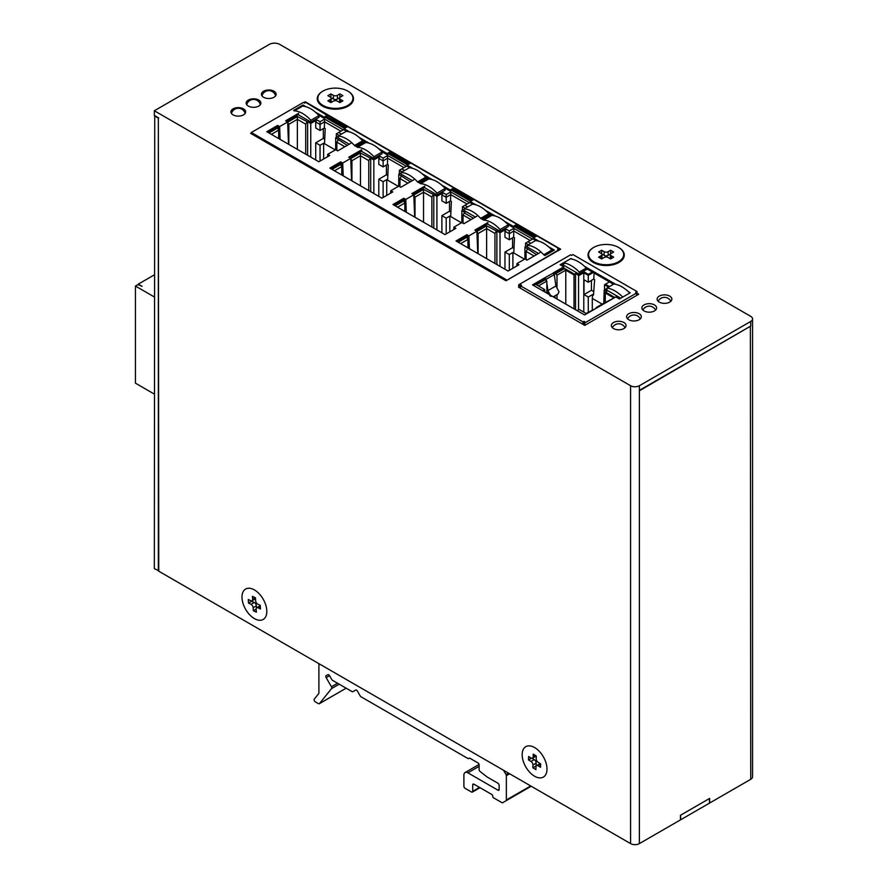 <?xml version="1.0" encoding="UTF-8"?>
<svg xmlns="http://www.w3.org/2000/svg" width="888" height="888" viewBox="0 0 888 888"><rect width="100%" height="100%" fill="white"/><g stroke="black" fill="none" stroke-linecap="round" stroke-linejoin="round"><path stroke-width="1.33" d="M623.92 322.544A7.359 4.251 0 0 0 615.895 321.611A7.359 4.251 0 0 0 611.344 325.541A7.359 4.251 0 0 0 613.497 328.549A7.359 4.251 0 0 0 621.522 329.47A7.359 4.251 0 0 0 626.073 325.541A7.359 4.251 0 0 0 623.92 322.544M639.171 313.73A7.359 4.251 0 0 0 631.146 312.809A7.359 4.251 0 0 0 626.606 316.739A7.359 4.251 0 0 0 628.76 319.736A7.359 4.251 0 0 0 636.785 320.657A7.359 4.251 0 0 0 641.336 316.739A7.359 4.251 0 0 0 639.171 313.73M654.434 304.917A7.359 4.251 0 0 0 646.409 303.996A7.359 4.251 0 0 0 641.869 307.925A7.359 4.251 0 0 0 644.022 310.933A7.359 4.251 0 0 0 652.047 311.855A7.359 4.251 0 0 0 656.598 307.925A7.359 4.251 0 0 0 654.434 304.917M669.696 296.104A7.359 4.251 0 0 0 661.671 295.182A7.359 4.251 0 0 0 657.131 299.112A7.359 4.251 0 0 0 659.285 302.12A7.359 4.251 0 0 0 667.31 303.041A7.359 4.251 0 0 0 671.85 299.112A7.359 4.251 0 0 0 669.696 296.104M274.004 91.242A7.359 4.251 0 0 0 265.978 90.321A7.359 4.251 0 0 0 261.438 94.25A7.359 4.251 0 0 0 263.592 97.258A7.359 4.251 0 0 0 271.617 98.18A7.359 4.251 0 0 0 276.168 94.25A7.359 4.251 0 0 0 274.004 91.242M258.752 100.055A7.359 4.251 0 0 0 250.727 99.134A7.359 4.251 0 0 0 246.176 103.064A7.359 4.251 0 0 0 248.329 106.072A7.359 4.251 0 0 0 256.355 106.993A7.359 4.251 0 0 0 260.906 103.064A7.359 4.251 0 0 0 258.752 100.055M243.49 108.869A7.359 4.251 0 0 0 235.464 107.948A7.359 4.251 0 0 0 230.913 111.877A7.359 4.251 0 0 0 233.078 114.874A7.359 4.251 0 0 0 241.103 115.795A7.359 4.251 0 0 0 245.643 111.877A7.359 4.251 0 0 0 243.49 108.869M158.741 570.729L154.334 568.642L154.734 115.629M158.342 570.962L158.342 118.171L154.334 115.851M680.441 819.902A5.661 3.275 0 0 0 680.63 819.791L709.468 803.14A5.661 3.275 0 0 0 709.645 803.03L709.645 798.412L680.441 815.273L680.441 819.902L639.393 843.6A6.227 3.596 0 0 1 630.58 843.6L158.741 571.195L158.342 118.171M158.741 117.938L154.334 115.396L154.334 110.767L630.58 385.725A6.227 3.596 0 0 0 639.393 385.725L750.737 321.434A6.227 3.596 0 0 0 752.558 318.892A6.227 3.596 0 0 0 750.737 316.35L279.709 44.4A7.359 4.251 0 0 0 269.297 44.4L154.334 110.767M709.645 803.03L750.737 779.309A6.227 3.596 0 0 0 752.558 776.767L752.558 323.942A6.227 3.596 0 0 0 752.547 323.731A6.227 3.596 0 0 0 752.558 323.521L752.558 318.892M639.393 843.6L639.393 390.343L750.737 326.063L750.737 321.434M518.559 287.157L584.759 325.374L638.716 294.272L637.062 293.306M251.693 132.701L250.605 133.322L505.994 280.774L560.661 249.206L305.283 101.765L303.763 102.642M305.283 102.731L305.283 101.765M639.393 390.776L750.737 326.063M750.371 326.273L750.737 779.309M709.468 803.14L709.468 798.523A5.661 3.275 0 0 0 709.645 798.412M709.468 798.523L680.63 815.173A5.661 3.275 0 0 1 680.441 815.273M538.494 253.469L527.383 247.053L527.383 245.288L535.508 240.593C540.97 241.07 546.431 244.222 551.892 250.05L551.892 251.515M508.236 224.842L500.111 229.537C494.649 223.709 489.188 220.557 483.727 220.08L491.852 215.384C497.313 215.862 502.775 219.014 508.236 224.842L508.236 226.618L500.111 231.313L487.434 223.987M475.413 217.049L464.302 210.634L464.302 208.869L472.427 204.173C477.888 204.64 483.35 207.792 488.811 213.631L488.811 215.096M445.154 188.423L437.018 193.118C431.557 187.279 426.096 184.127 420.635 183.661L428.771 178.965C434.232 179.432 439.693 182.595 445.154 188.423L445.154 190.187L437.018 194.883L424.342 187.568M412.332 180.63L401.21 174.215L401.21 172.439L409.346 167.743C414.807 168.221 420.268 171.373 425.729 177.212L425.729 178.677M382.062 152.003L373.937 156.699C368.476 150.86 363.014 147.708 357.553 147.242L365.69 142.546C371.151 143.012 376.612 146.165 382.062 152.003L382.062 153.768L373.937 158.464L361.261 151.149M349.239 144.211L338.128 137.795L338.128 136.019L346.264 131.324C351.715 131.801 357.176 134.954 362.637 140.781L362.637 142.258M318.981 115.573L310.856 120.269C305.394 114.441 299.933 111.289 294.472 110.811L302.597 106.116C308.058 106.593 313.519 109.746 318.981 115.573L318.981 117.349L310.856 122.045L298.179 114.719M338.128 136.43L335.664 137.851L347.241 145.366M332.057 169.386L340.548 164.491L339.349 163.792M350.738 158.608L360.461 152.991L373.837 159.884L380.009 156.321L383.128 158.131L387.679 155.5L406.338 166.278L401.798 168.909L404.562 170.507M401.21 172.849L398.745 174.27L410.323 181.785M395.149 205.816L403.64 200.91L402.431 200.222M415.007 217.283L415.007 197.114L413.808 195.038L423.543 189.422L436.918 196.304L443.09 192.752L446.209 194.55L450.76 191.93L469.419 202.708L464.879 205.328L467.654 206.926M464.302 209.268L461.838 210.689L464.957 212.498L464.235 212.909L473.415 218.204M458.23 242.235L466.722 237.329L465.523 236.641M476.9 231.457L486.624 225.841L500.011 232.734L506.171 229.171L509.301 230.969L513.841 228.349L532.511 239.127L527.96 241.747L530.735 243.345M527.383 245.687L524.919 247.108L536.496 254.634M533.766 237.707L514.74 226.718M470.684 201.276L451.659 190.298M407.603 164.857L388.578 153.879M344.522 128.438L325.496 117.449M268.975 132.967L277.467 128.072L276.268 127.373M288.844 144.444L288.844 124.276L287.645 122.211L297.369 116.572L310.756 123.465L316.916 119.902L320.046 121.712L324.586 119.081L343.256 129.859L338.705 132.478L341.48 134.088M512.587 237.862L512.587 247.663L513.986 248.474M449.495 201.443L449.495 211.244L450.893 212.054M386.413 165.024L386.413 174.825L387.812 175.635M323.332 128.594L323.332 138.406L324.731 139.216M338.073 140.071L336.863 142.147L344.833 146.753M338.705 132.478L336.308 133.866L339.083 135.476M324.586 119.081L324.531 121.745L340.914 131.213M320.046 121.712L320.046 124.487L324.531 121.745M316.916 119.902L315.717 121.989L320.046 124.487L320.046 130.492L315.717 127.994L315.717 121.989M297.369 116.572L297.369 119.347L305.705 124.154L306.904 122.078M288.844 124.276L297.369 119.347L297.369 149.362M271.384 134.354L278.666 130.148L277.467 128.072M527.328 249.328L526.118 251.415L534.088 256.022M527.96 241.747L525.563 243.134L528.338 244.733M513.841 228.349L513.786 231.013L530.169 240.47M509.301 230.969L509.301 233.744L513.786 231.013M506.171 229.171L504.972 231.246L509.301 233.744L509.301 239.76L504.972 237.263L504.972 231.246M486.624 225.841L486.624 228.616L494.96 233.422L496.159 231.346M476.9 231.479L478.099 233.544L486.624 228.616L486.624 258.63M460.628 243.623L467.921 239.416L466.722 237.329M464.235 212.909L463.036 214.996L471.006 219.591M464.879 205.328L462.47 206.715L465.245 208.314M450.76 191.93L450.693 194.594L467.088 204.051M446.209 194.55L446.209 197.325L450.693 194.594M443.09 192.752L441.891 194.827L446.209 197.325L446.209 203.341L441.891 200.843L441.891 194.827M423.543 189.422L423.543 192.197L431.879 197.003L433.078 194.916M415.007 197.114L423.543 192.197L423.543 222.211M397.547 207.204L404.839 202.997L403.64 200.91M401.154 176.49L399.955 178.577L407.925 183.172M401.798 168.909L399.389 170.296L402.164 171.895M387.679 155.5L387.612 158.175L403.996 167.632M383.128 158.131L383.128 160.906L387.612 158.175M380.009 156.321L378.799 158.408L383.128 160.906L383.128 166.922L378.799 164.424L378.799 158.408M360.461 152.991L360.461 155.766L368.786 160.584L369.996 158.497M350.727 158.619L351.926 160.695L360.461 155.766L360.461 185.792M334.465 170.774L341.758 166.567L340.548 164.491M524.919 247.108L524.919 258.996M512.587 247.663L504.972 252.059L504.972 269.219M500.011 266.356L500.011 232.734M513.841 231.124L513.575 237.296L514.452 237.806L513.786 252.991L512.898 252.481L509.301 254.556L509.301 270.329M461.838 210.689L461.838 222.577M449.495 211.244L441.891 215.64L441.891 232.8M436.918 229.937L436.918 196.304M450.76 194.705L450.482 200.877L451.37 201.376L450.704 216.561L449.816 216.062L446.209 218.137L446.209 233.91M398.745 174.27L398.745 186.158L390.776 190.754L392.785 191.919L381.929 198.179L329.859 168.121L340.715 161.849L342.713 163.004L350.727 158.386L351.593 180.675M386.413 174.825L378.799 179.221L378.799 196.381M373.837 193.506L373.837 159.884M387.668 158.286L387.401 164.447L388.278 164.957L387.612 180.142L386.735 179.631L383.128 181.718L383.128 197.491M335.664 137.851L335.664 149.739M323.332 138.406L315.717 142.802L315.717 159.951M310.756 157.087L310.756 123.465M324.586 121.856L324.32 128.027L325.197 128.538L324.531 143.723L323.654 143.212L320.046 145.299L320.046 161.061M336.863 150.383L336.863 142.147M336.308 137.474L336.308 133.866M335.309 149.939L324.531 143.723M324.32 128.027L320.046 130.492M305.705 124.154L305.705 154.179M278.666 130.148L278.666 138.561M526.118 259.651L526.118 251.415M525.563 246.742L525.563 243.134M524.564 259.207L513.786 252.991M513.575 237.296L509.301 239.76M494.96 233.422L494.96 263.436M478.099 253.702L478.099 233.544M467.921 239.416L467.921 247.83M463.036 223.221L463.036 214.996M462.47 210.323L462.47 206.715M461.471 222.788L450.704 216.561M450.482 200.877L446.209 203.341M431.879 197.003L431.879 227.017M404.839 202.997L404.839 211.411M399.955 186.802L399.955 178.577M399.389 173.904L399.389 170.296M398.39 186.369L387.612 180.142M387.401 164.447L383.128 166.922M368.786 160.584L368.786 190.598M351.926 180.863L351.926 160.695M341.758 166.567L341.758 174.992M496.88 264.546L496.88 230.924M504.972 252.059L509.301 254.556M433.799 228.127L433.799 194.505M441.891 215.64L446.209 218.137M370.707 191.708L370.707 158.086M378.799 179.221L383.128 181.718M307.625 155.289L307.625 121.656M315.717 142.802L320.046 145.299M386.735 195.404L386.735 179.631M449.816 231.824L449.816 216.062M512.898 268.254L512.898 252.481M323.654 158.985L323.654 143.212M558.785 250.294L557.586 249.184L558.785 248.485L558.785 249.872L506.715 280.353M500.188 277.422L505.716 280.608M506.715 279.942L251.337 132.501L303.407 102.431L304.606 103.13L305.805 102.431L346.675 127.184M349.75 131.968L344.078 128.693L347.685 126.607L390.742 151.471L390.742 152.625L409.768 163.614M412.831 168.387L407.159 165.113L410.767 163.037L453.824 187.89L453.824 189.044L472.849 200.033M475.913 204.806L470.24 201.532L473.848 199.456L516.905 224.309L516.905 225.463L535.93 236.452M538.994 241.225L533.333 237.951L536.94 235.875L558.785 248.485M252.336 134.321L257.864 137.518M350.682 143.379L337.706 150.871L335.708 149.717L327.694 154.334L329.692 155.489L318.848 161.76L266.777 131.702L277.622 125.43L279.631 126.584L287.645 121.967L288.511 144.244M298.612 113.309L285.636 120.801L287.645 121.967M294.472 110.922L293.606 110.423L303.019 104.984L306.083 106.76M315.495 112.188L324.053 117.127L327.65 115.052M548.407 246.664L554.356 250.094L544.943 255.533L543.767 254.845M539.937 252.636L526.961 260.129L524.963 258.974L516.949 263.603L518.947 264.757L508.091 271.029L456.021 240.959L466.877 234.698L468.886 235.853L476.889 231.224L477.766 253.513M487.867 222.577L474.891 230.07L476.889 231.224M483.727 220.18L482.861 219.691L492.274 214.252L495.338 216.017M504.75 221.456L513.308 226.396L516.905 224.309M485.325 210.245L491.275 213.675L481.862 219.114L480.674 218.426M476.856 216.217L463.88 223.709L461.871 222.555L453.868 227.184L455.866 228.338L445.01 234.599L392.94 204.54L403.796 198.279L405.794 199.434L413.808 194.805L414.685 217.094M424.786 186.158L411.81 193.651L413.808 194.805M420.635 183.761L419.78 183.261L429.193 177.833L432.256 179.598M441.669 185.037L450.216 189.977L453.824 187.89M422.244 173.815L428.194 177.256L418.781 182.684L417.593 182.007M413.775 179.798L400.788 187.29L398.79 186.136M361.705 149.739L348.718 157.232L350.727 158.386M357.553 147.341L356.699 146.842L366.111 141.414L369.175 143.179M378.588 148.618L387.135 153.546L390.742 151.471M359.152 137.396L365.101 140.837L355.688 146.265L354.512 145.588M344.078 128.693L344.078 129.848L346.697 131.357M362.204 140.315L364.102 141.414M381.629 151.526L387.135 154.712L389.743 153.202L408.769 164.191M366.089 142.568L366.111 141.414M349.728 157.809L361.705 150.893M342.213 175.258L341.758 163.614L340.715 163.004L330.858 168.698M407.159 165.113L407.159 166.267L409.779 167.777M425.285 176.734L427.184 177.833M444.71 187.956L450.216 191.131L452.825 189.621L471.85 200.61M429.193 178.988L429.193 177.833M412.809 194.228L424.786 187.313M405.294 211.677L404.839 200.033L403.796 199.434L393.939 205.117M470.24 201.532L470.24 202.686L472.86 204.207M488.378 213.153L490.276 214.252M507.803 224.375L513.308 227.55L515.906 226.052L534.931 237.029M492.274 215.407L492.274 214.252M475.89 230.647L487.867 223.732M468.387 248.096L467.932 236.452L466.877 235.853L457.031 241.536M533.333 237.951L533.333 239.116L535.952 240.626M551.459 249.584L553.357 250.671M318.548 115.107L324.053 118.282L326.651 116.783L345.676 127.761M303.019 106.149L303.019 104.984M286.635 121.379L298.612 114.474M279.132 138.828L278.677 127.195L277.622 126.584L277.622 125.43M267.776 132.279L277.622 126.584M516.905 225.463L515.906 226.052M513.308 227.55L513.308 226.396M453.824 189.044L452.825 189.621M450.216 191.131L450.216 189.977M390.742 152.625L389.743 153.202M387.135 154.712L387.135 153.546M327.65 116.206L326.651 116.783M324.053 118.282L324.053 117.127M327.594 156.71L327.694 154.334M343.212 175.835L342.713 163.004M340.715 161.849L340.715 163.004M390.687 193.129L390.776 190.754M406.304 212.254L405.794 199.434M403.796 198.279L403.796 199.434M453.768 229.548L453.868 227.184M469.386 248.673L468.886 235.853M466.877 234.698L466.877 235.853M516.849 265.967L516.949 263.603M280.131 139.405L279.631 126.584M310.856 120.269L310.856 122.045M373.937 156.699L373.937 158.464M437.018 193.118L437.018 194.883M500.111 229.537L500.111 231.313M362.637 140.781L354.512 145.477C349.051 139.649 343.589 136.497 338.128 136.019M425.729 177.212L417.593 181.896C412.132 176.068 406.671 172.916 401.21 172.439M488.811 213.631L480.674 218.326C475.224 212.487 469.763 209.335 464.302 208.869M551.892 250.05L543.767 254.745C538.306 248.906 532.844 245.754 527.383 245.288M319.458 703.596L346.142 688.189L319.291 703.74A1.698 0.977 60 0 0 319.458 703.596L331.59 688.577A1.698 0.977 60 0 0 331.435 686.757L326.162 677.644A1.698 0.977 60 0 1 325.807 676.456A1.698 0.977 60 0 1 326.162 675.679L327.872 674.691M319.291 703.74A1.698 0.977 60 0 1 318.448 703.651L315.284 701.831A1.698 0.977 60 0 1 314.086 699.755A1.698 0.977 60 0 1 314.274 699.111L318.703 693.628A1.698 0.977 60 0 0 318.892 692.995L318.892 663.68A1.698 0.977 60 0 1 318.892 663.647M503.518 770.251L505.994 774.525A1.698 0.977 60 0 1 506.349 775.712L506.349 799.999A1.698 0.977 60 0 1 505.994 800.776L502.697 802.685A1.698 0.977 60 0 1 501.842 802.597L493.528 797.801A1.132 0.655 60 0 1 492.729 796.414L492.729 795.948A1.132 0.655 60 0 0 491.93 794.56L473.903 784.16L472.705 784.848L472.705 791.319A1.698 0.977 60 0 1 472.349 792.107A1.698 0.977 60 0 1 471.495 792.018L465.09 788.322A1.698 0.977 60 0 1 463.891 786.235L463.891 775.135A5.661 3.275 60 0 1 465.068 772.549A5.661 3.275 60 0 1 467.898 772.826L497.935 790.165L499.134 789.476L499.134 785.314A1.698 0.977 60 0 0 497.935 783.227L487.223 777.044A1.698 0.977 60 0 1 487.013 776.911L480.097 771.505A1.698 0.977 60 0 1 479.109 769.563L479.109 764.957A1.698 0.977 60 0 0 477.911 762.881L469.974 758.297A1.698 0.977 60 0 0 469.13 758.219A1.698 0.977 60 0 0 468.931 758.396A1.698 0.977 60 0 1 468.742 758.574A1.698 0.977 60 0 1 467.898 758.485L361.05 696.803A1.698 0.977 60 0 1 360.195 695.903L357.398 691.042A1.698 0.977 60 0 0 355.7 690.065L352.891 691.685A1.698 0.977 60 0 1 352.036 691.597L332.611 680.386A1.698 0.977 60 0 1 331.757 679.486L329.559 675.679L326.162 677.644M329.559 675.679A1.698 0.977 60 0 0 327.861 674.702L326.162 675.679M355.7 690.065L352.891 691.685L355.7 690.065M499.134 789.476A1.698 0.977 60 0 1 498.79 790.253A1.698 0.977 60 0 1 497.935 790.165M472.705 784.848A1.698 0.977 60 0 1 473.049 784.071A1.698 0.977 60 0 1 473.903 784.16M505.994 800.776L531.202 786.224M562.515 264.557L578.821 273.97L587.035 269.231L586.291 268.798M620.801 298.202L606.06 289.699L606.915 289.199M554.545 273.326L555.433 273.826L564.635 268.509L574.447 274.181L575.535 273.548L578.099 275.036L583.782 271.75L588.278 274.348L592.318 272.006M609.457 281.896L605.405 284.238L609.457 286.58M606.915 288.545L604.206 290.11L606.782 291.586L605.694 292.219L614.829 297.491M583.782 271.75L583.782 272.76L588.278 275.358L588.278 274.348M578.099 275.036L578.543 275.791L583.782 272.76L583.782 312.165M564.635 268.509L565.778 270.185L574.014 274.936L574.447 274.181M555.433 273.826L557.009 275.202L565.823 270.119M614.363 297.758L604.717 302.819M605.383 302.941L604.717 302.753M605.694 292.219L605.261 292.973L613.453 297.702M603.773 303.208L604.206 290.11M605.405 284.238L604.539 284.748L608.58 287.079M591.441 280.419L591.441 290.276L583.982 294.572L583.982 279.776L588.278 282.251L588.278 275.358L593.195 272.516M565.778 304.096L565.778 270.185M574.014 274.936L574.014 308.846M557.009 299.023L557.009 294.638M557.009 286.979L557.009 275.202M538.383 285.958L546.841 281.085L546.841 293.151M542.612 290.709L544.621 289.555L536.408 284.815L545.254 279.709L544.377 279.198M591.441 290.276L593.761 291.608M586.591 313.786L579.065 309.446L577.056 310.6M595.215 308.813L586.091 313.497M605.261 302.442L605.261 292.973M604.539 289.921L604.539 284.748M594.172 273.071L593.717 279.098L594.638 279.631L593.495 295.094L592.574 294.561L592.296 298.424L602.175 304.129M588.278 282.251L593.717 279.098M575.535 273.548L575.535 309.723M555.011 279.631L554.279 274.781M555.011 297.869L555.011 295.793M545.254 279.709L546.841 281.085M545.054 292.119L544.621 289.555M592.296 309.923L592.296 298.424M578.543 275.791L578.543 309.746M583.982 294.572L588.278 297.047L588.278 312.243M592.574 294.561L588.278 297.047M519.702 287.812L519.702 285.348L520.701 284.771L520.701 285.692M520.701 284.771L521.5 285.237L520.501 285.814L582.983 321.889L584.792 321.767L583.782 322.344L584.792 322.921L636.663 292.973L635.653 292.396L637.062 291.586L572.971 254.59L571.572 255.4L570.573 254.823L518.703 284.771L519.702 285.348M561.161 265.346L564.979 263.137M553.934 273.682L563.758 267.998L563.758 266.844L560.15 264.768L570.973 258.519L571.939 259.085M533.522 285.459L545.132 278.754L545.443 279.864M586.291 268.52L613.508 284.238M518.703 284.771L518.703 287.068M583.782 322.344L583.782 324.819M584.626 266.4L615.595 284.282M628.282 291.608L630.247 292.751L619.436 298.99L615.828 296.914L584.593 314.951L532.523 284.882L545.132 277.6L545.132 278.754M551.015 296.426L547.896 290.609L555.91 285.98L554.29 274.592L553.146 272.971L563.758 266.844M550.005 295.848L546.841 289.699M583.982 321.312L583.982 322.233M520.501 285.814L520.501 288.278M545.132 277.6L553.302 273.071M637.062 291.586L637.062 295.227M584.792 325.363L584.792 322.921M636.663 292.973L636.663 295.46M547.896 290.609L546.841 283.128M546.509 280.797L545.299 277.689M555.91 285.98L559.018 291.797L557.997 294.061L553.213 296.825M604.073 303.33L605.05 302.941L604.073 303.33M596.059 307.958L597.047 307.57L595.992 308.369M582.983 324.353L582.983 321.889M579.276 273.704L579.276 272.083L586.291 268.043L586.291 269.652M563.258 264.136L563.258 264.99M579.276 272.083A30.891 17.838 -120 0 0 563.458 262.859M586.291 268.043A30.891 17.838 -120 0 0 570.462 258.819M622.732 297.08A30.891 17.838 -120 0 0 614.929 290.909A30.891 17.838 -120 0 0 606.915 288.045L613.93 283.994A30.891 17.838 60 0 1 621.933 286.857A30.891 17.838 60 0 1 629.747 293.04M606.915 290.187L606.915 288.045M317.826 98.479A17.56 10.134 0 0 0 317.826 98.712A17.56 10.134 0 0 0 322.966 105.883A17.56 10.134 0 0 0 347.796 105.883A17.56 10.134 0 0 0 352.936 98.712A17.56 10.134 0 0 0 352.936 98.479M322.966 105.417A17.56 10.134 0 0 0 342.102 107.615A17.56 10.134 0 0 0 352.936 98.246A17.56 10.134 0 0 0 347.796 91.087A17.56 10.134 0 0 0 328.66 88.889A17.56 10.134 0 0 0 317.826 98.246A17.56 10.134 0 0 0 322.966 105.417M340.426 99.412L342.912 100.844L339.871 102.597L337.385 101.165A2.831 1.632 0 0 0 333.377 101.165L330.891 102.597L327.85 100.844L330.336 99.412A2.831 1.632 0 0 0 331.169 98.246A2.831 1.632 0 0 0 330.336 97.092L327.85 95.66L330.891 93.906L333.377 95.338A2.831 1.632 0 0 0 337.385 95.338L339.871 93.906L342.912 95.66L340.426 97.092A2.831 1.632 0 0 0 339.593 98.246A2.831 1.632 0 0 0 340.426 99.412L340.426 102.275M339.593 98.246L339.593 101.954A2.831 1.632 0 0 0 339.804 102.564M339.871 97.558L339.871 93.906M339.804 97.636L337.385 99.034L337.385 95.338M333.377 95.338L333.377 99.034A2.831 1.632 0 0 0 337.385 99.034M330.891 97.558L330.891 93.906M333.377 99.034L330.958 97.636M330.958 102.564A2.831 1.632 0 0 0 331.169 101.954L331.169 98.246M588.589 254.812A17.56 10.134 0 0 0 588.589 255.045A17.56 10.134 0 0 0 593.728 262.215A17.56 10.134 0 0 0 618.559 262.215A17.56 10.134 0 0 0 623.709 255.045A17.56 10.134 0 0 0 623.698 254.812M593.728 261.749A17.56 10.134 0 0 0 612.864 263.947A17.56 10.134 0 0 0 623.709 254.579A17.56 10.134 0 0 0 618.559 247.419A17.56 10.134 0 0 0 599.422 245.221A17.56 10.134 0 0 0 588.589 254.579A17.56 10.134 0 0 0 593.728 261.749M611.188 255.744L613.675 257.176L610.633 258.93L608.147 257.498A2.831 1.632 0 0 0 604.14 257.498L601.653 258.93L598.612 257.176L601.098 255.744A2.831 1.632 0 0 0 601.931 254.579A2.831 1.632 0 0 0 601.098 253.424L598.612 251.992L601.653 250.238L604.14 251.67A2.831 1.632 0 0 0 608.147 251.67L610.633 250.238L613.675 251.992L611.188 253.424A2.831 1.632 0 0 0 610.356 254.579A2.831 1.632 0 0 0 611.188 255.744L611.188 258.608M610.356 254.579L610.356 258.286A2.831 1.632 0 0 0 610.567 258.896M610.633 253.89L610.633 250.238M610.567 253.968L608.147 255.367L608.147 251.67M604.14 251.67L604.14 255.367A2.831 1.632 0 0 0 608.147 255.367M601.653 253.89L601.653 250.238M604.14 255.367L601.72 253.968M601.72 258.896A2.831 1.632 0 0 0 601.931 258.286L601.931 254.579M255.333 619.091A17.56 10.134 -120 0 0 263.181 619.458A17.56 10.134 -120 0 0 265.69 604.795A17.56 10.134 -120 0 0 253.469 589.421A17.56 10.134 -120 0 0 245.621 589.044A17.56 10.134 -120 0 0 243.112 603.718A17.56 10.134 -120 0 0 255.333 619.091M257.798 604.162L260.273 605.372L260.506 609.013L258.031 607.803A2.831 1.632 -120 0 0 256.765 607.736A2.831 1.632 -120 0 0 256.177 609.212L256.366 612.176L253.335 610.689L253.147 607.725A2.831 1.632 -120 0 0 250.993 604.351L248.518 603.13L248.296 599.5L250.771 600.71A2.831 1.632 -120 0 0 252.037 600.776A2.831 1.632 -120 0 0 252.614 599.3L252.436 596.336L255.467 597.824L255.655 600.788A2.831 1.632 -120 0 0 257.798 604.162M252.037 600.776L255.245 598.923A2.831 1.632 -120 0 0 255.522 598.679M253.147 607.725L256.355 605.871A2.831 1.632 -120 0 0 254.201 602.497L251.726 601.287L248.518 603.13M256.177 609.046L253.335 610.689M256.355 605.871L256.477 607.98M260.306 605.771A2.831 1.632 -120 0 0 259.962 605.882L256.765 607.736M534.21 776.001A17.56 10.134 -120 0 0 543.356 777.089A17.56 10.134 -120 0 0 546.12 763.258A17.56 10.134 -120 0 0 534.953 747.763A17.56 10.134 -120 0 0 525.796 746.675A17.56 10.134 -120 0 0 523.043 760.505A17.56 10.134 -120 0 0 534.21 776.001M538.15 762.304L540.637 763.824L540.537 767.288L538.061 765.767A2.831 1.632 -120 0 0 536.585 765.589A2.831 1.632 -120 0 0 535.997 766.821L535.919 769.641L532.878 767.776L532.955 764.957A2.831 1.632 -120 0 0 531.013 761.46L528.527 759.939L528.626 756.476L531.102 757.997A2.831 1.632 -120 0 0 532.578 758.174A2.831 1.632 -120 0 0 533.166 756.942L533.244 754.123L536.285 755.988L536.208 758.807A2.831 1.632 -120 0 0 538.15 762.304M532.578 758.174L535.786 756.321A2.831 1.632 -120 0 0 536.174 755.91M531.535 758.208L528.527 759.939M532.09 758.308L534.221 759.606L531.013 761.46M532.955 764.957L536.163 763.103A2.831 1.632 -120 0 0 534.221 759.606M536.163 763.103L536.086 765.933L532.878 767.776M540.281 763.613A2.831 1.632 -120 0 0 539.782 763.747L536.585 765.589M154.334 274.869L138.251 284.16L142.058 286.358L139.438 285.115A1.698 0.977 0 0 0 137.041 285.115L135.442 286.047L154.334 296.958M135.442 286.047L135.442 383.172L154.334 394.083M138.251 284.826L138.251 284.16M619.302 247.863A18.126 10.467 180 0 1 618.792 262.559A18.126 10.467 180 0 1 593.328 262.471A18.126 10.467 180 0 1 592.995 247.863M348.729 91.664A18.126 10.467 180 0 1 347.918 106.294A18.126 10.467 180 0 1 322.566 106.138A18.126 10.467 180 0 1 322.033 91.664M630.58 843.6L630.58 385.725M639.393 390.343L639.393 385.725M680.63 819.791L680.63 815.173M509.668 773.792L506.349 775.712M506.349 799.999L530.702 785.936M479.109 766.344L467.898 772.826M331.435 686.757L337.551 683.227M339.205 684.193L331.59 688.577M505.994 774.525L508.469 773.104M472.705 791.319L479.509 787.39M554.29 274.592L546.275 279.209M330.336 99.412L330.336 102.275M601.098 255.744L601.098 258.608M255.311 597.746L252.614 599.3M254.201 602.497L250.993 604.351M258.031 607.803L260.339 606.46M535.575 755.555L533.166 756.942M538.061 765.767L540.614 764.291M245.11 113.464A7.082 7.082 0 0 0 231.457 113.464M260.373 104.651A7.082 7.082 0 0 0 246.709 104.651M275.624 95.849A7.082 7.082 0 0 0 261.971 95.849M625.03 327.728A7.082 7.082 0 0 0 612.343 327.683M640.292 318.914A7.082 7.082 0 0 0 627.605 318.881M655.566 310.09A7.082 7.082 0 0 0 642.879 310.079M670.829 301.276A7.082 7.082 0 0 0 658.152 301.276M479.043 764.468L465.068 772.549M469.497 758.141L468.742 758.574M480.008 787.678L472.349 792.107M604.351 302.875L596.336 307.503"/></g></svg>
